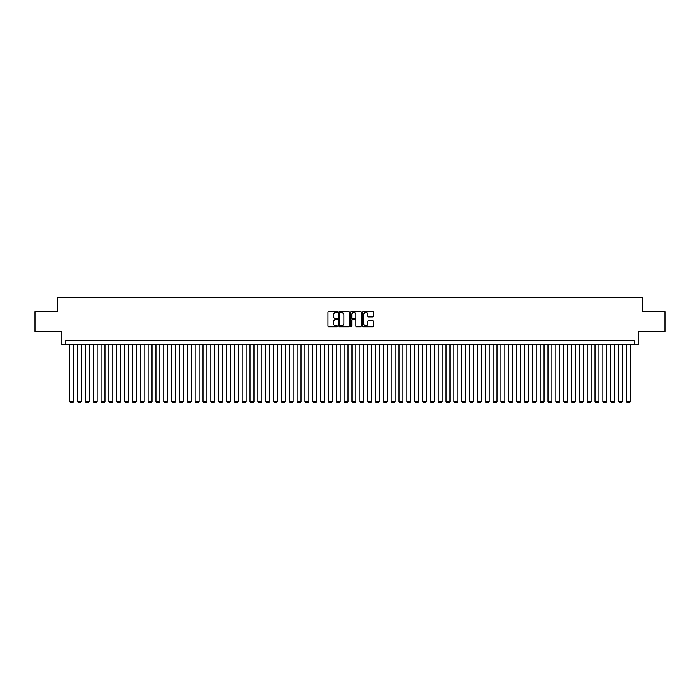 <?xml version="1.0" encoding="UTF-8"?>
<svg xmlns="http://www.w3.org/2000/svg" width="700" height="700" viewBox="0 0 700 700"><rect width="100%" height="100%" fill="white"/><g stroke="black" fill="none" stroke-linecap="round" stroke-linejoin="round"><path stroke-width="1.05" d="M337.453 311.99A0.542 0.542 0 0 0 336.919 311.447L328.738 311.447A0.77 0.77 0 0 0 327.967 312.217L327.967 326.078A0.77 0.77 0 0 0 328.738 326.839L336.919 326.839A0.542 0.542 0 0 0 337.453 326.305A0.542 0.542 0 0 0 336.919 325.762L335.86 325.762A2.459 2.459 0 0 1 333.392 323.304L333.392 322.149A2.459 2.459 0 0 1 335.86 319.681L336.919 319.681A0.542 0.542 0 0 0 337.453 319.148A0.542 0.542 0 0 0 336.919 318.605L335.86 318.605A2.459 2.459 0 0 1 333.392 316.146L333.392 314.991A2.459 2.459 0 0 1 335.86 312.533L336.919 312.533A0.542 0.542 0 0 0 337.453 311.99M372.496 316.873A0.77 0.77 0 0 0 373.257 316.102L373.257 312.217A0.77 0.77 0 0 0 372.496 311.447L363.414 311.447A0.77 0.77 0 0 0 362.644 312.217L362.644 326.078A0.77 0.77 0 0 0 363.414 326.839L372.496 326.839A0.77 0.77 0 0 0 373.257 326.078L373.257 321.379A0.77 0.77 0 0 0 372.496 320.609L368.602 320.609A0.77 0.77 0 0 0 367.832 321.379L367.832 323.706A2.056 2.056 0 0 1 365.776 325.762A2.056 2.056 0 0 1 363.72 323.706L363.72 314.589A2.056 2.056 0 0 1 365.776 312.533A2.056 2.056 0 0 1 367.832 314.589L367.832 316.102A0.77 0.77 0 0 0 368.602 316.873L372.496 316.873M634.226 344.627L638.146 344.627L638.146 331.301L665 331.301L665 311.701L642.46 311.701L642.46 297.588L57.54 297.588L57.54 311.701L35 311.701L35 331.301L61.854 331.301L61.854 344.627L634.226 344.627L634.226 340.707L65.774 340.707L65.774 344.627M349.326 312.217A0.77 0.77 0 0 0 348.556 311.447L339.474 311.447A0.77 0.77 0 0 0 338.704 312.217L338.704 326.078A0.77 0.77 0 0 0 339.474 326.839L348.556 326.839A0.77 0.77 0 0 0 349.326 326.078L349.326 312.217M351.444 311.447L360.526 311.447A0.77 0.77 0 0 1 361.296 312.217L361.296 326.078A0.77 0.77 0 0 1 360.526 326.839L356.641 326.839A0.77 0.77 0 0 1 355.871 326.078L355.871 320.451A0.77 0.77 0 0 0 355.101 319.681L352.52 319.681A0.77 0.77 0 0 0 351.75 320.451L351.75 326.305A0.542 0.542 0 0 1 351.216 326.839A0.542 0.542 0 0 1 350.674 326.305L350.674 312.217A0.77 0.77 0 0 1 351.444 311.447M340.322 312.533A0.542 0.542 0 0 0 339.78 313.066L339.78 325.229A0.542 0.542 0 0 0 340.322 325.762L341.434 325.762A2.459 2.459 0 0 0 343.901 323.304L343.901 314.991A2.459 2.459 0 0 0 341.434 312.533L340.322 312.533M355.871 314.624A2.056 2.056 0 0 0 353.806 312.567A2.056 2.056 0 0 0 351.75 314.624L351.75 317.835A0.77 0.77 0 0 0 352.52 318.605L355.101 318.605A0.77 0.77 0 0 0 355.871 317.835L355.871 314.624M73.614 344.627L73.614 401.398L69.694 401.398L69.694 344.627M73.614 401.398L73.027 402.412L70.28 402.412L69.694 401.398M81.454 344.627L81.454 401.398L77.534 401.398L77.534 344.627M81.454 401.398L80.868 402.412L78.12 402.412L77.534 401.398M89.294 344.627L89.294 401.398L85.374 401.398L85.374 344.627M89.294 401.398L88.707 402.412L85.969 402.412L85.374 401.398M97.134 344.627L97.134 401.398L93.214 401.398L93.214 344.627M97.134 401.398L96.547 402.412L93.809 402.412L93.214 401.398M104.983 344.627L104.983 401.398L101.054 401.398L101.054 344.627M104.983 401.398L104.388 402.412L101.649 402.412L101.054 401.398M112.822 344.627L112.822 401.398L108.902 401.398L108.902 344.627M112.822 401.398L112.227 402.412L109.489 402.412L108.902 401.398M120.663 344.627L120.663 401.398L116.742 401.398L116.742 344.627M120.663 401.398L120.067 402.412L117.329 402.412L116.742 401.398M128.502 344.627L128.502 401.398L124.582 401.398L124.582 344.627M128.502 401.398L127.916 402.412L125.169 402.412L124.582 401.398M136.343 344.627L136.343 401.398L132.423 401.398L132.423 344.627M136.343 401.398L135.756 402.412L133.009 402.412L132.423 401.398M144.183 344.627L144.183 401.398L140.263 401.398L140.263 344.627M144.183 401.398L143.596 402.412L140.849 402.412L140.263 401.398M152.023 344.627L152.023 401.398L148.102 401.398L148.102 344.627M152.023 401.398L151.436 402.412L148.689 402.412L148.102 401.398M159.862 344.627L159.862 401.398L155.942 401.398L155.942 344.627M159.862 401.398L159.276 402.412L156.529 402.412L155.942 401.398M167.702 344.627L167.702 401.398L163.782 401.398L163.782 344.627M167.702 401.398L167.116 402.412L164.369 402.412L163.782 401.398M175.543 344.627L175.543 401.398L171.623 401.398L171.623 344.627M175.543 401.398L174.956 402.412L172.209 402.412L171.623 401.398M183.383 344.627L183.383 401.398L179.463 401.398L179.463 344.627M183.383 401.398L182.796 402.412L180.049 402.412L179.463 401.398M191.222 344.627L191.222 401.398L187.303 401.398L187.303 344.627M191.222 401.398L190.636 402.412L187.898 402.412L187.303 401.398M199.062 344.627L199.062 401.398L195.143 401.398L195.143 344.627M199.062 401.398L198.476 402.412L195.737 402.412L195.143 401.398M206.911 344.627L206.911 401.398L202.991 401.398L202.991 344.627M206.911 401.398L206.316 402.412L203.577 402.412L202.991 401.398M214.751 344.627L214.751 401.398L210.831 401.398L210.831 344.627M214.751 401.398L214.156 402.412L211.418 402.412L210.831 401.398M222.591 344.627L222.591 401.398L218.671 401.398L218.671 344.627M222.591 401.398L221.996 402.412L219.258 402.412L218.671 401.398M230.431 344.627L230.431 401.398L226.511 401.398L226.511 344.627M230.431 401.398L229.845 402.412L227.098 402.412L226.511 401.398M238.271 344.627L238.271 401.398L234.351 401.398L234.351 344.627M238.271 401.398L237.685 402.412L234.938 402.412L234.351 401.398M246.111 344.627L246.111 401.398L242.191 401.398L242.191 344.627M246.111 401.398L245.525 402.412L242.777 402.412L242.191 401.398M253.951 344.627L253.951 401.398L250.031 401.398L250.031 344.627M253.951 401.398L253.365 402.412L250.618 402.412L250.031 401.398M261.791 344.627L261.791 401.398L257.871 401.398L257.871 344.627M261.791 401.398L261.205 402.412L258.457 402.412L257.871 401.398M269.631 344.627L269.631 401.398L265.711 401.398L265.711 344.627M269.631 401.398L269.045 402.412L266.297 402.412L265.711 401.398M277.471 344.627L277.471 401.398L273.551 401.398L273.551 344.627M277.471 401.398L276.885 402.412L274.137 402.412L273.551 401.398M285.311 344.627L285.311 401.398L281.391 401.398L281.391 344.627M285.311 401.398L284.725 402.412L281.986 402.412L281.391 401.398M293.151 344.627L293.151 401.398L289.231 401.398L289.231 344.627M293.151 401.398L292.565 402.412L289.826 402.412L289.231 401.398M301 344.627L301 401.398L297.071 401.398L297.071 344.627M301 401.398L300.405 402.412L297.666 402.412L297.071 401.398M308.84 344.627L308.84 401.398L304.92 401.398L304.92 344.627M308.84 401.398L308.245 402.412L305.506 402.412L304.92 401.398M316.68 344.627L316.68 401.398L312.76 401.398L312.76 344.627M316.68 401.398L316.085 402.412L313.346 402.412L312.76 401.398M324.52 344.627L324.52 401.398L320.6 401.398L320.6 344.627M324.52 401.398L323.934 402.412L321.186 402.412L320.6 401.398M332.36 344.627L332.36 401.398L328.44 401.398L328.44 344.627M332.36 401.398L331.774 402.412L329.026 402.412L328.44 401.398M340.2 344.627L340.2 401.398L336.28 401.398L336.28 344.627M340.2 401.398L339.614 402.412L336.866 402.412L336.28 401.398M348.04 344.627L348.04 401.398L344.12 401.398L344.12 344.627M348.04 401.398L347.454 402.412L344.706 402.412L344.12 401.398M355.88 344.627L355.88 401.398L351.96 401.398L351.96 344.627M355.88 401.398L355.294 402.412L352.546 402.412L351.96 401.398M363.72 344.627L363.72 401.398L359.8 401.398L359.8 344.627M363.72 401.398L363.134 402.412L360.386 402.412L359.8 401.398M371.56 344.627L371.56 401.398L367.64 401.398L367.64 344.627M371.56 401.398L370.974 402.412L368.226 402.412L367.64 401.398M379.4 344.627L379.4 401.398L375.48 401.398L375.48 344.627M379.4 401.398L378.814 402.412L376.066 402.412L375.48 401.398M387.24 344.627L387.24 401.398L383.32 401.398L383.32 344.627M387.24 401.398L386.654 402.412L383.915 402.412L383.32 401.398M395.08 344.627L395.08 401.398L391.16 401.398L391.16 344.627M395.08 401.398L394.494 402.412L391.755 402.412L391.16 401.398M402.929 344.627L402.929 401.398L399 401.398L399 344.627M402.929 401.398L402.334 402.412L399.595 402.412L399 401.398M410.769 344.627L410.769 401.398L406.849 401.398L406.849 344.627M410.769 401.398L410.174 402.412L407.435 402.412L406.849 401.398M418.609 344.627L418.609 401.398L414.689 401.398L414.689 344.627M418.609 401.398L418.014 402.412L415.275 402.412L414.689 401.398M426.449 344.627L426.449 401.398L422.529 401.398L422.529 344.627M426.449 401.398L425.863 402.412L423.115 402.412L422.529 401.398M434.289 344.627L434.289 401.398L430.369 401.398L430.369 344.627M434.289 401.398L433.703 402.412L430.955 402.412L430.369 401.398M442.129 344.627L442.129 401.398L438.209 401.398L438.209 344.627M442.129 401.398L441.543 402.412L438.795 402.412L438.209 401.398M449.969 344.627L449.969 401.398L446.049 401.398L446.049 344.627M449.969 401.398L449.383 402.412L446.635 402.412L446.049 401.398M457.809 344.627L457.809 401.398L453.889 401.398L453.889 344.627M457.809 401.398L457.222 402.412L454.475 402.412L453.889 401.398M465.649 344.627L465.649 401.398L461.729 401.398L461.729 344.627M465.649 401.398L465.062 402.412L462.315 402.412L461.729 401.398M473.489 344.627L473.489 401.398L469.569 401.398L469.569 344.627M473.489 401.398L472.903 402.412L470.155 402.412L469.569 401.398M481.329 344.627L481.329 401.398L477.409 401.398L477.409 344.627M481.329 401.398L480.742 402.412L478.004 402.412L477.409 401.398M489.169 344.627L489.169 401.398L485.249 401.398L485.249 344.627M489.169 401.398L488.582 402.412L485.844 402.412L485.249 401.398M497.009 344.627L497.009 401.398L493.089 401.398L493.089 344.627M497.009 401.398L496.423 402.412L493.684 402.412L493.089 401.398M504.858 344.627L504.858 401.398L500.938 401.398L500.938 344.627M504.858 401.398L504.262 402.412L501.524 402.412L500.938 401.398M512.697 344.627L512.697 401.398L508.778 401.398L508.778 344.627M512.697 401.398L512.102 402.412L509.364 402.412L508.778 401.398M520.538 344.627L520.538 401.398L516.617 401.398L516.617 344.627M520.538 401.398L519.951 402.412L517.204 402.412L516.617 401.398M528.378 344.627L528.378 401.398L524.457 401.398L524.457 344.627M528.378 401.398L527.791 402.412L525.044 402.412L524.457 401.398M536.218 344.627L536.218 401.398L532.298 401.398L532.298 344.627M536.218 401.398L535.631 402.412L532.884 402.412L532.298 401.398M544.058 344.627L544.058 401.398L540.137 401.398L540.137 344.627M544.058 401.398L543.471 402.412L540.724 402.412L540.137 401.398M551.898 344.627L551.898 401.398L547.977 401.398L547.977 344.627M551.898 401.398L551.311 402.412L548.564 402.412L547.977 401.398M559.738 344.627L559.738 401.398L555.817 401.398L555.817 344.627M559.738 401.398L559.151 402.412L556.404 402.412L555.817 401.398M567.577 344.627L567.577 401.398L563.657 401.398L563.657 344.627M567.577 401.398L566.991 402.412L564.244 402.412L563.657 401.398M575.418 344.627L575.418 401.398L571.497 401.398L571.497 344.627M575.418 401.398L574.831 402.412L572.084 402.412L571.497 401.398M583.258 344.627L583.258 401.398L579.337 401.398L579.337 344.627M583.258 401.398L582.671 402.412L579.933 402.412L579.337 401.398M591.097 344.627L591.097 401.398L587.178 401.398L587.178 344.627M591.097 401.398L590.511 402.412L587.773 402.412L587.178 401.398M598.946 344.627L598.946 401.398L595.017 401.398L595.017 344.627M598.946 401.398L598.351 402.412L595.613 402.412L595.017 401.398M606.786 344.627L606.786 401.398L602.866 401.398L602.866 344.627M606.786 401.398L606.191 402.412L603.452 402.412L602.866 401.398M614.626 344.627L614.626 401.398L610.706 401.398L610.706 344.627M614.626 401.398L614.031 402.412L611.293 402.412L610.706 401.398M622.466 344.627L622.466 401.398L618.546 401.398L618.546 344.627M622.466 401.398L621.88 402.412L619.133 402.412L618.546 401.398M630.306 344.627L630.306 401.398L626.386 401.398L626.386 344.627M630.306 401.398L629.72 402.412L626.972 402.412L626.386 401.398"/></g></svg>
